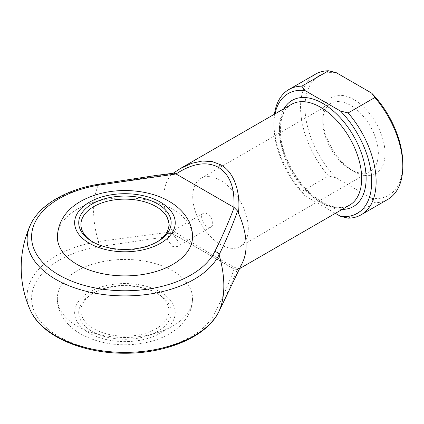 <?xml version="1.0" encoding="UTF-8"?>
<svg xmlns="http://www.w3.org/2000/svg" width="424" height="424" viewBox="0 0 424 424"><rect width="100%" height="100%" fill="white"/><g stroke="black" fill="none" stroke-linecap="round" stroke-linejoin="round"><path stroke-width="0.32" stroke-dasharray="2.12 1.59" d="M93.057 242.067A44.011 25.408 0 0 0 93.821 242.517L92.262 241.616L93.821 242.517A44.011 25.408 0 0 0 156.059 242.517A44.011 25.408 0 0 0 156.822 242.067M156.059 292.825L157.617 293.726A46.211 26.68 0 0 0 92.262 293.726A46.211 26.68 0 0 0 92.262 331.457A46.211 26.68 0 0 0 157.617 331.457A46.211 26.68 0 0 0 157.617 293.726L156.059 292.825A44.011 25.408 180 0 1 168.948 310.792A44.011 25.408 180 0 1 141.78 334.266A44.011 25.408 180 0 1 93.821 328.759A44.011 25.408 180 0 1 80.931 310.792A44.011 25.408 180 0 1 93.821 292.825A44.011 25.408 180 0 1 156.059 292.825M57.351 236.868A67.586 39.024 180 0 1 99.073 200.817A67.586 39.024 180 0 1 172.732 209.276A67.586 39.024 180 0 1 192.528 236.868M77.147 326.067A67.586 39.024 0 0 0 150.806 334.525A67.586 39.024 0 0 0 192.528 298.469A67.586 39.024 0 0 0 172.732 270.878A67.586 39.024 0 0 0 99.073 262.419A67.586 39.024 0 0 0 57.351 298.469A67.586 39.024 0 0 0 77.147 326.067M172.732 246.498L167.321 239.735L168.641 233.364L172.732 233.661L177.587 240.747L176.501 246.98L172.732 246.498M353.897 99.55A44.011 25.408 -120 0 0 322.775 117.517A44.011 25.408 -120 0 0 353.897 171.418L353.897 171.418A44.011 25.408 -120 0 0 385.019 153.451A44.011 25.408 -120 0 0 353.897 99.55M350.563 169.494L353.897 171.418L350.563 169.494A39.294 22.689 60 0 1 322.775 121.365A39.294 22.689 60 0 1 330.916 103.377A39.294 22.689 60 0 1 350.563 105.322A39.294 22.689 60 0 1 376.231 139.952A39.294 22.689 60 0 1 370.21 171.439A39.294 22.689 60 0 1 350.563 169.494M220.522 244.569A39.294 22.689 60 0 1 194.855 209.944A39.294 22.689 60 0 1 200.875 178.456A39.294 22.689 60 0 1 220.522 180.401A39.294 22.689 60 0 1 246.196 215.026A39.294 22.689 60 0 1 240.169 246.519A39.294 22.689 60 0 1 220.522 244.569M207.166 226.612A7.86 4.537 60 0 1 202.031 219.69A7.86 4.537 60 0 1 203.239 213.389A7.86 4.537 60 0 1 207.166 213.781A7.86 4.537 60 0 1 212.302 220.708A7.86 4.537 60 0 1 211.099 227.004A7.86 4.537 60 0 1 207.166 226.612M242.682 262.164A58.157 33.576 60 0 1 238.431 268.387L238.802 269.086L233.576 266.908L220.793 259.817C208.417 252.699 188.203 240.366 171.497 229.739L172.754 231.695L98.373 241.558A92.088 53.164 60 0 1 93.609 210.574A92.088 53.164 60 0 1 98.373 185.092L172.754 173.602L171.497 174.556L179.808 168.847M176.04 235.569L234.149 269.108C228.584 283.905 222.128 298.576 214.793 313.113A93.36 53.901 180 0 1 58.925 336.587A93.36 53.901 180 0 1 99.582 246.598L175.801 235.421L233.889 268.97M171.497 229.739A58.157 33.576 60 0 1 171.497 174.556M222.706 303.738L237.562 269.113L238.431 268.387M348.178 218.169L374.853 202.767A72.303 41.743 -120 0 0 387.828 199.386M315.52 74.152A72.303 41.743 -120 0 0 328.494 176.002L336.147 177.857L371.647 198.347L374.853 202.767M274.985 113.892A69.16 39.93 -120 0 0 273.872 125.218A69.16 39.93 -120 0 0 305.026 195.824L301.819 191.404L328.494 176.002M301.819 191.404A72.303 41.743 60 0 1 273.872 122.653A72.303 41.743 60 0 1 274.439 114.204M335.363 213.336L305.026 195.824M336.147 177.857A69.16 39.93 60 0 1 304.994 107.251A69.16 39.93 60 0 1 336.147 72.615M402.8 163.717A69.16 39.93 60 0 1 371.647 198.347M237.562 269.113L234.149 269.108M175.801 235.421L172.754 231.695M172.754 173.602L173.898 173.146M30.236 225.319A97.806 56.466 180 0 1 98.373 185.092A4.717 1.044 80.7 0 1 98.824 184.191M160.505 292.056A50.297 29.039 180 0 1 160.505 333.121A50.297 29.039 180 0 1 89.374 333.121A50.297 29.039 180 0 1 89.374 292.056A50.297 29.039 180 0 1 160.505 292.056M291.474 104.368A58.157 33.576 -120 0 0 282.559 150.971A58.157 33.576 -120 0 0 320.555 202.222A58.157 33.576 -120 0 0 349.63 205.099C342.486 209.196 333.317 208.184 322.123 202.062C306.552 192.501 294.537 177.577 286.083 157.304C276.363 133.428 279.718 110.32 291.474 104.368M342.163 209.408A61.3 35.393 60 0 1 322.775 203.504A61.3 35.393 60 0 1 284.011 108.682M99.582 246.598A4.717 1.044 80.7 0 1 98.373 241.558A97.806 56.466 0 0 0 30.236 310.024M214.793 313.113A4.717 3.705 -153.9 0 0 218.975 311.439M220.793 259.817A4.717 2.724 -60 0 1 218.434 260.05L234.297 269.198C234.355 269.521 237.959 270.13 238.802 269.086L239.571 268.646M93.821 292.825L92.262 293.726M192.528 298.469C192.448 305.46 190.508 311.91 186.703 317.83L181.981 323.915C177.619 328.563 172.383 332.437 166.277 335.543C158.963 339.264 150.891 341.871 142.067 343.371C119.383 346.901 98.935 343.769 80.73 333.98C65.736 325.404 57.081 311.778 57.351 298.469M80.931 310.792L80.931 224.55M322.775 121.365L322.775 117.517M200.875 178.456L330.916 103.377M168.641 233.364L203.239 213.389M176.501 246.98L211.099 227.004M240.169 246.519L370.21 171.439M273.872 125.218L273.872 122.653M168.948 310.792L168.948 224.55M156.059 242.517L157.617 241.616M218.434 260.05L171.853 233.152M173.188 173.231L172.033 174.089"/><path stroke-width="0.64" d="M92.262 241.616L92.262 241.616A46.211 26.68 180 0 1 92.262 203.886A46.211 26.68 180 0 1 157.617 203.886A46.211 26.68 180 0 1 157.617 241.616A46.211 26.68 180 0 1 92.262 241.616M156.822 242.067A44.011 25.408 0 0 0 168.948 224.55A44.011 25.408 0 0 0 156.059 206.583A44.011 25.408 0 0 0 108.099 201.071A44.011 25.408 0 0 0 80.931 224.55A44.011 25.408 0 0 0 93.057 242.067M192.528 236.868A67.586 39.024 180 0 1 150.806 272.918A67.586 39.024 180 0 1 77.147 264.459A67.586 39.024 180 0 1 57.351 236.868C58.491 212.806 77.815 199.598 100.091 193.62C122.939 187.647 150.446 190.45 169.149 201.363C184.069 209.885 192.788 223.475 192.528 236.868M179.808 168.847L191.606 163.325L202.354 161.019L212.249 161.586L220.793 164.846C233.682 171.667 240.917 191.494 238.431 213.198L237.562 211.019C232.331 225.859 226.167 240.445 219.07 254.776A92.088 53.164 60 0 1 223.835 285.76A92.088 53.164 60 0 1 219.07 311.243L222.706 303.738M238.431 213.198A58.157 33.576 60 0 1 242.682 262.164L222.054 305.094M176.04 173.967L99.582 184.997A93.36 53.901 0 0 0 58.925 274.985A93.36 53.901 0 0 0 214.793 251.512C222.128 236.974 228.584 222.303 234.149 207.506L176.04 173.967C192.438 163.272 206.568 161.056 218.434 167.332A4.717 2.724 -60 0 1 220.793 164.846M173.188 173.231L180.645 168.355L291.474 104.368A58.157 33.576 -120 0 1 320.555 107.251A58.157 33.576 -120 0 1 358.545 158.497A58.157 33.576 -120 0 1 349.63 205.099L239.571 268.646M301.819 86.167L305.026 90.588L340.525 111.077L348.178 112.932A72.303 41.743 60 0 1 361.153 214.782L387.828 199.386A72.303 41.743 -120 0 0 402.8 166.282A72.303 41.743 -120 0 0 374.853 97.531L371.647 93.11L336.147 72.615L328.494 70.766A72.303 41.743 -120 0 0 315.52 74.152L288.85 89.549A72.303 41.743 60 0 1 301.819 86.167L328.494 70.766M348.178 112.932L374.853 97.531M361.153 214.782A72.303 41.743 60 0 1 348.178 218.169L340.525 216.314L335.363 213.336M274.439 114.204A72.303 41.743 60 0 1 288.85 89.549M305.026 90.588A69.16 39.93 -120 0 0 274.985 113.892M340.525 216.314A69.16 39.93 -120 0 0 371.678 181.684A69.16 39.93 -120 0 0 340.525 111.077M371.647 93.11A69.16 39.93 60 0 1 402.8 163.717L402.8 166.282M233.889 207.368C234.954 187.816 229.803 174.471 218.434 167.332M234.149 207.506L237.562 211.019M214.793 251.512A4.717 3.705 26.1 0 1 219.07 254.776A97.806 56.466 180 0 1 55.783 279.363A97.806 56.466 180 0 1 30.236 225.319C39.146 205.009 66.186 189.396 98.824 184.191L156.456 175.388L173.898 173.146L175.801 173.819M98.824 184.191A4.717 1.044 80.7 0 1 99.582 184.997M89.374 243.286A50.297 29.039 0 0 0 160.505 243.286A50.297 29.039 0 0 0 160.505 202.216A50.297 29.039 0 0 0 89.374 202.216A50.297 29.039 0 0 0 89.374 243.286M284.011 108.682A61.3 35.393 60 0 1 322.775 103.398A61.3 35.393 60 0 1 364.963 166.303A61.3 35.393 60 0 1 342.163 209.408M30.236 310.024A97.806 56.466 0 0 0 123.845 352.371A97.806 56.466 0 0 0 219.07 311.243A4.717 3.705 -153.9 0 1 219.028 311.333C207.251 336.386 167.114 353.494 124.995 353.24C82.076 353.536 41.266 335.781 30.236 310.024A103.742 103.742 0 0 1 30.236 225.319M218.975 311.439A4.717 3.705 -153.9 0 0 219.028 311.333L222.075 305.047"/></g></svg>
